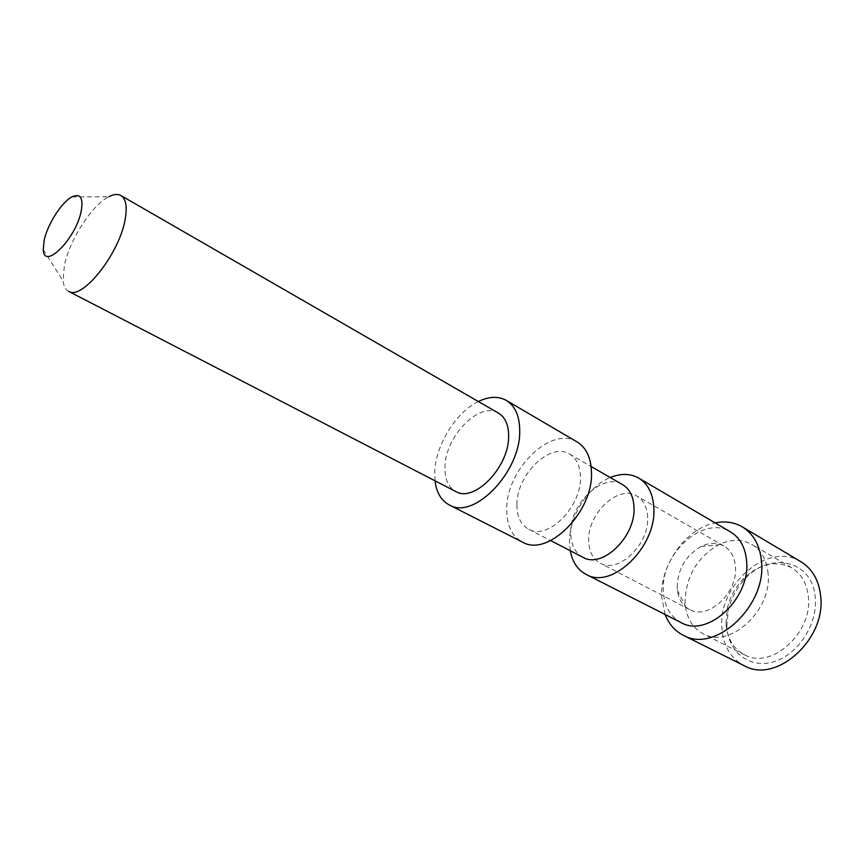 <?xml version="1.0" encoding="UTF-8"?>
<svg xmlns="http://www.w3.org/2000/svg" width="864" height="864" viewBox="0 0 864 864"><rect width="100%" height="100%" fill="white"/><g stroke="black" fill="none" stroke-linecap="round" stroke-linejoin="round"><path stroke-width="0.65" stroke-dasharray="4.32 3.24" d="M726.797 626.368L728.384 609.509C731.203 598.136 736.582 588.125 744.53 579.496C769.392 550.746 812.938 560.066 815.26 597.748C817.884 624.186 797.839 654.89 773.615 661.802C749.412 669.125 727.963 651.888 726.797 626.368M725.998 623.452L727.488 607.705C730.112 597.078 735.145 587.736 742.565 579.658C758.646 563.836 774.986 559.861 791.608 567.734C801.317 573.631 806.9 583.276 808.348 596.668C812.97 632.61 771.185 670.054 744.768 654.912C733.374 648.821 727.11 638.334 725.998 623.452M768.096 573.62C766.811 559.969 761.335 550.206 751.669 544.331C741.528 538.866 730.436 539.05 718.384 544.86C696.892 557.615 685.8 576.688 685.098 602.078L685.433 606.139C687.258 619.337 693.274 628.614 703.48 633.96C729.767 649.102 772.276 610.276 768.096 573.62M800.766 561.643C768.366 540.788 717.844 584.626 721.894 627.955C723.136 645.376 730.339 657.85 743.515 665.377M677.149 587.39C677.711 569.3 685.627 555.682 700.898 546.556C709.247 542.506 716.904 542.311 723.87 545.983C730.782 550.109 734.638 557.075 735.437 566.892C738.05 592.812 708.048 620.352 689.666 609.574C682.722 605.858 678.629 599.422 677.376 590.274L677.149 587.39M665.086 614.477L661.662 596.765C660.02 564.764 686.254 528.217 715.122 522.882M647.622 517.309C647.125 507.114 643.475 499.986 636.682 495.925C618.397 484.326 587.52 513.562 588.654 540.551C588.913 551.524 592.834 559.094 600.426 563.263C618.451 573.944 649.426 544.266 647.622 517.309M681.469 622.793C670.162 616.723 664.114 606.031 663.314 590.706C660.668 553.5 703.663 514.76 730.382 531.835M570.272 550.746L569.516 541.696C569.203 516.305 588.146 486.367 610.265 477.533M583.211 557.431C575.078 552.982 570.92 544.828 570.715 532.958C569.689 503.842 602.932 472.154 622.458 484.564M516.92 504.533C516.51 474.822 550.217 441.752 569.419 453.989C576.526 458.266 580.198 466.009 580.446 477.22C581.645 506.92 547.711 540.594 528.822 529.308C520.83 524.923 516.856 516.661 516.92 504.533M576.958 441.86C551.275 425.315 506.39 469.271 506.747 508.907C506.596 525.28 511.963 536.404 522.839 542.29M435.024 480.805L434.786 471.312C435.899 444.571 456.106 412.074 478.343 401.512M498.377 413.057C479.725 401.09 445.457 436.039 444.96 466.528C444.539 478.98 448.211 487.361 455.987 491.648M68.774 291.427C65.578 289.829 63.677 286.319 63.094 280.919L64.357 265.507C69.53 239.954 91.886 205.146 108.691 196.787L71.896 196.895M727.488 607.705L728.384 609.509M742.565 579.658L744.53 579.496M791.608 567.734L751.68 544.32M700.898 546.556L718.384 544.86M744.768 654.912L703.48 633.96M723.87 545.983L636.682 495.914M677.376 590.274L685.433 606.139M689.666 609.574L600.426 563.263M569.419 453.989L591.116 466.506M528.822 529.308L550.649 540.594M43.276 249.674L63.094 280.919"/><path stroke-width="1.3" d="M743.515 665.377L744.703 665.971C776.38 683.91 826.394 639.014 820.649 596.009C818.856 580.144 812.225 568.685 800.766 561.643L742.208 526.813C753.602 533.833 760.05 545.497 761.54 561.827C766.487 606.096 715.187 653.443 683.759 635.504C675.119 631.249 668.898 624.229 665.086 614.477M715.122 522.882C725.08 520.884 734.108 522.191 742.208 526.813M610.265 477.533C620.773 473.256 630.202 473.407 638.55 477.976L730.382 531.835C740.027 537.689 745.438 547.528 746.626 561.319C750.535 598.352 707.659 637.913 681.469 622.793L586.516 574.603C577.822 570.132 572.411 562.183 570.272 550.746M638.55 477.976C648.011 483.743 653.108 493.808 653.843 508.183C656.543 546.772 612.166 589.604 586.516 574.603M591.116 466.506L622.458 484.564C629.683 488.894 633.528 496.552 634.003 507.524C635.796 536.587 602.435 568.825 583.211 557.431L550.649 540.594M478.343 401.512C488.916 396.414 498.204 396.025 506.207 400.356C515.236 405.886 519.739 416.221 519.718 431.374C520.344 472.036 474.077 519.75 449.68 505.159L522.839 542.29C547.96 557.129 593.266 512.071 591.484 472.478C591.084 457.726 586.246 447.52 576.958 441.86M449.68 505.159C441.374 500.872 436.482 492.761 435.024 480.805M508.637 436.579C508.712 425.066 505.3 417.226 498.377 413.057L120.787 195.458C125.971 198.655 127.418 206.69 125.107 219.564C119.437 253.649 82.242 300.456 68.774 291.427L455.987 491.648C474.325 502.729 508.961 467.089 508.637 436.579M108.691 196.787C113.605 194.227 117.634 193.784 120.787 195.458M44.183 240.16C47.574 224.23 61.711 202.111 71.896 196.895C80.33 193.093 83.441 197.791 81.227 211C76.032 238.702 43.859 270.907 43.276 249.674L44.183 240.16M683.759 635.504L744.703 665.971M506.207 400.356L576.958 441.85"/></g></svg>
